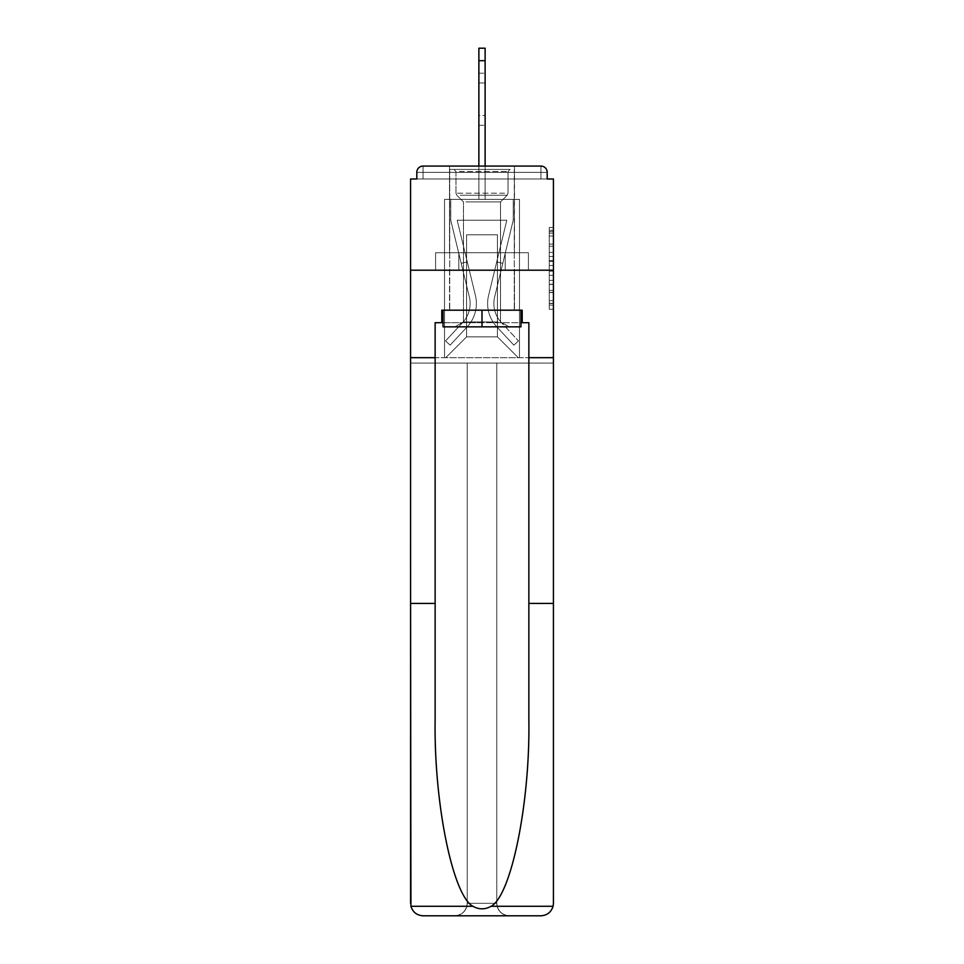 <?xml version="1.0" encoding="UTF-8"?>
<svg xmlns="http://www.w3.org/2000/svg" width="964" height="964" viewBox="0 0 964 964"><rect width="100%" height="100%" fill="white"/><g stroke="black" fill="none" stroke-linecap="round" stroke-linejoin="round"><path stroke-width="0.72" stroke-dasharray="4.82 3.62" d="M549.263 252.387L549.263 265.462L553.432 265.462L553.432 305.118L553.432 231.529L553.432 265.462L549.263 265.462L549.263 230.312L549.263 309.215L549.263 227.444L549.263 303.491L553.432 303.491L549.263 303.491L553.432 303.491L549.263 303.491L549.263 290.405L549.263 309.215L553.432 309.215L553.432 227.444L553.432 303.286L553.432 271.185L549.263 271.185L553.432 271.185L553.432 290.405L553.432 233.168L549.263 233.168L553.432 233.168L553.432 309.215L553.432 231.529L553.432 309.215L549.263 309.215L549.263 227.444L553.432 227.444L553.432 231.529L553.432 227.444L553.432 231.529L553.432 227.444L553.432 230.312L553.432 227.444L549.263 227.444L549.263 233.168L553.432 233.168L549.263 233.168L549.263 252.387L553.432 252.387M514.487 166.073L514.487 252.713L449.513 252.713L514.487 252.713L449.513 252.713L449.513 166.073L514.487 166.073L449.513 166.073L514.487 166.073L449.513 166.073L449.513 252.713L514.487 252.713L514.487 166.073L449.513 166.073M553.432 260.557L553.432 256.472L553.432 260.557L549.263 260.557L549.263 244.109L549.263 292.55L549.263 280.391L553.432 280.391L549.263 280.391L549.263 309.215L553.432 309.215L549.263 309.215L553.432 309.215L549.263 309.215L549.263 227.444L553.432 227.444L549.263 227.444L553.432 227.444L549.263 227.444L549.263 260.557L553.432 260.557M528.862 603.416L553.432 603.416L553.432 270.197L553.432 363.091L496.785 363.091L496.785 903.304L496.785 363.091L467.215 363.091L467.215 903.304A12.496 12.496 0 0 1 454.719 915.8A12.496 12.496 0 0 0 467.215 903.304C466.419 910.835 462.25 915.005 454.719 915.8L423.063 915.8A12.496 12.496 0 0 1 410.568 903.304A12.496 12.496 0 0 0 423.063 915.8C416.87 915.378 412.821 912.209 410.929 906.293L410.568 363.091L553.432 363.091L553.432 903.304A12.496 12.496 0 0 1 540.937 915.8A12.496 12.496 0 0 0 553.432 903.304L553.071 906.293C551.179 912.209 547.13 915.378 540.937 915.8L509.281 915.8A12.496 12.496 0 0 1 496.785 903.304A12.496 12.496 0 0 0 509.281 915.8C501.75 915.005 497.581 910.835 496.785 903.304L496.785 363.091L553.432 363.091L410.568 363.091L467.215 363.091L410.568 363.091L410.568 270.197L410.568 603.416L410.568 270.197L553.432 270.197L553.432 178.991L547.191 178.991L547.191 172.327L547.191 178.991L416.81 178.991L423.063 178.991L416.81 178.991L416.81 172.327L416.81 178.991L410.568 178.991L410.568 270.197L553.432 270.197L410.568 270.197L410.568 357.668L410.568 270.197L553.432 270.197L410.568 270.197L553.432 270.197L553.432 357.668L410.568 357.668L553.432 357.668L553.432 270.197L553.432 357.668L528.862 357.668L553.432 357.668L528.862 357.668L528.862 719.927C530.152 802.687 511.354 895.411 491.074 906.293C485.037 909.667 478.988 909.667 472.926 906.293C452.646 895.411 433.848 802.687 435.138 719.927L435.138 357.668L410.568 357.668L435.138 357.668L435.138 322.687L435.138 719.927L435.138 322.687L528.862 322.687L528.862 357.668M478.879 166.073L478.879 60.696L478.879 199.391L478.879 60.696L478.879 199.391L478.879 60.696L478.879 199.391L478.879 60.696L478.879 199.391L478.879 60.696L478.879 199.391L478.879 60.696L478.879 199.391L478.879 60.696L485.121 60.696L478.879 60.696L485.121 60.696L478.879 60.696L485.121 60.696L478.879 60.696L485.121 60.696L478.879 60.696L485.121 60.696L478.879 60.696L485.121 60.696L478.879 60.696L478.879 48.2L485.121 48.2L478.879 48.2L485.121 48.2L485.121 60.696L478.879 60.696L478.879 48.2L485.121 48.2L485.121 60.696L478.879 60.696L478.879 48.2L478.879 199.391L478.879 178.991L478.879 199.391L478.879 178.991L478.879 199.391L478.879 178.991L478.879 199.391L478.879 178.991L478.879 199.391L478.879 178.991L478.879 199.391L478.879 178.991L478.879 199.391L478.879 178.991L478.879 199.391L478.879 178.991L485.121 178.991L478.879 178.991L485.121 178.991L478.879 178.991L485.121 178.991L478.879 178.991L485.121 178.991L478.879 178.991L485.121 178.991L478.879 178.991L485.121 178.991L478.879 178.991L485.121 178.991L478.879 178.991L485.121 178.991L478.879 178.991L478.879 199.391L478.879 178.991L485.121 178.991L478.879 178.991L478.879 199.391L444.512 199.391L444.512 357.668L519.488 357.668L519.488 199.391L444.512 199.391L444.512 357.668L445.766 357.668L466.588 336.846L466.588 234.794L466.588 336.846L466.588 234.794L497.412 234.794L497.412 336.846L518.234 357.668L519.488 357.668L519.488 199.391L444.512 199.391L444.512 357.668L445.766 357.668L466.588 336.846L466.588 234.794L466.588 336.846L466.588 234.794L497.412 234.794L497.412 336.846L518.234 357.668L519.488 357.668L519.488 199.391L444.512 199.391L444.512 357.668L445.766 357.668L466.588 336.846L466.588 234.794L497.412 234.794L497.412 336.846L518.234 357.668L519.488 357.668L519.488 199.391L444.512 199.391L444.512 357.668L445.766 357.668L466.588 336.846L466.588 234.794L497.412 234.794L497.412 336.846L518.234 357.668L519.488 357.668L519.488 199.391L444.512 199.391L444.512 357.668L445.766 357.668L466.588 336.846L466.588 234.794L497.412 234.794L497.412 336.846L518.234 357.668L519.488 357.668L519.488 199.391L444.512 199.391L444.512 357.668L445.766 357.668L466.588 336.846L466.588 234.794L497.412 234.794L497.412 336.846L518.234 357.668L519.488 357.668L519.488 199.391L444.512 199.391L444.512 357.668L445.766 357.668L466.588 336.846L466.588 234.794L497.412 234.794L497.412 336.846L518.234 357.668L519.488 357.668L519.488 199.391L444.512 199.391L444.512 357.668L445.766 357.668L466.588 336.846L466.588 234.794L497.412 234.794L497.412 336.846L518.234 357.668L519.488 357.668L519.488 199.391L444.512 199.391L444.512 357.668L445.766 357.668L466.588 336.846L466.588 234.794L497.412 234.794L497.412 336.846L518.234 357.668L519.488 357.668L519.488 199.391L485.121 199.391L519.488 199.391L485.121 199.391L519.488 199.391L485.121 199.391L519.488 199.391L485.121 199.391L519.488 199.391L485.121 199.391L485.121 48.2L485.121 199.391L444.512 199.391L444.512 357.668L445.766 357.668L466.588 336.846L466.588 234.794L497.412 234.794L497.412 336.846L518.234 357.668L519.488 357.668L519.488 199.391L519.488 357.668L519.488 199.391L519.488 357.668L519.488 199.391L519.488 357.668L519.488 199.391L519.488 357.668L445.766 357.668L466.588 336.846L466.588 234.794L497.412 234.794L497.412 336.846L518.234 357.668L497.412 336.846L518.234 357.668L497.412 336.846L518.234 357.668L497.412 336.846L518.234 357.668L497.412 336.846L466.588 336.846L466.588 234.794L497.412 234.794L497.412 336.846L518.234 357.668L497.412 336.846L497.412 234.794L466.588 234.794L497.412 234.794L497.412 336.846L497.412 234.794L466.588 234.794L466.588 336.846L466.588 234.794L497.412 234.794L497.412 336.846L497.412 234.794L466.588 234.794L466.588 336.846L497.412 336.846L497.412 234.794L466.588 234.794L497.412 234.794L497.412 336.846L497.412 234.794L466.588 234.794L466.588 336.846L445.766 357.668L466.588 336.846L445.766 357.668L466.588 336.846L445.766 357.668L466.588 336.846L445.766 357.668L466.588 336.846L445.766 357.668L444.512 357.668L445.766 357.668L444.512 357.668L445.766 357.668L444.512 357.668L445.766 357.668L444.512 357.668L444.512 199.391L444.512 357.668L444.512 199.391L444.512 357.668L444.512 199.391L444.512 357.668L444.512 199.391L485.121 199.391L485.121 48.2L478.879 48.2L478.879 199.391L485.121 199.391L485.121 48.2L485.121 199.391L485.121 48.2L478.879 48.2L485.121 48.2L485.121 199.391L478.879 199.391L485.121 199.391L485.121 48.2L478.879 48.2L478.879 199.391L485.121 199.391L485.121 48.2L485.121 199.391L485.121 48.2L478.879 48.2L485.121 48.2L485.121 199.391L478.879 199.391L485.121 199.391L485.121 48.2L478.879 48.2L478.879 60.696L478.879 48.2L485.121 48.2L485.121 199.391L485.121 48.2L478.879 48.2L478.879 199.391L485.121 199.391L485.121 166.073M547.191 178.991L547.191 172.327A6.242 6.242 0 0 0 540.937 166.073L423.063 166.073L540.937 166.073A6.242 6.242 0 0 1 547.191 172.327A6.242 6.242 0 0 0 540.937 166.073L423.063 166.073L540.937 166.073A6.242 6.242 0 0 1 547.191 172.327A6.242 6.242 0 0 0 540.937 166.073L423.063 166.073A6.242 6.242 0 0 0 416.81 172.327A6.242 6.242 0 0 1 423.063 166.073A6.242 6.242 0 0 0 416.81 172.327L416.81 178.991L547.191 178.991L416.81 178.991L547.191 178.991L416.81 178.991L547.191 178.991L416.81 178.991L547.191 178.991L416.81 178.991L547.191 178.991L416.81 178.991L547.191 178.991L416.81 178.991L547.191 178.991L547.191 172.327A6.242 6.242 0 0 0 540.937 166.073L423.063 166.073A6.242 6.242 0 0 0 416.81 172.327A6.242 6.242 0 0 1 423.063 166.073A6.242 6.242 0 0 0 416.81 172.327L416.81 178.991L423.063 178.991L416.81 178.991L416.81 172.327L416.81 178.991M540.937 178.991L423.063 178.991L540.937 178.991L540.937 172.327L423.063 172.327L423.063 178.991L423.063 172.327L540.937 172.327L540.937 178.991L540.937 172.327L423.063 172.327L423.063 178.991L423.063 172.327L540.937 172.327L540.937 178.991L540.937 172.327L423.063 172.327L423.063 178.991L423.063 172.327L540.937 172.327L540.937 178.991L540.937 172.327L423.063 172.327L423.063 178.991L423.063 172.327L540.937 172.327L540.937 178.991L540.937 172.327L423.063 172.327L423.063 178.991L423.063 172.327L540.937 172.327L540.937 178.991L540.937 172.327L423.063 172.327L423.063 178.991L423.063 172.327L540.937 172.327L540.937 178.991L540.937 172.327L423.063 172.327L423.063 178.991L423.063 172.327L540.937 172.327L540.937 178.991L540.937 172.327L423.063 172.327L423.063 178.991L423.063 172.327L540.937 172.327L540.937 178.991L540.937 172.327L423.063 172.327L423.063 178.991L423.063 172.327L540.937 172.327L540.937 178.991M423.063 166.073L540.937 166.073L423.063 166.073L540.937 166.073L540.937 172.327L547.191 172.327A6.242 6.242 0 0 0 540.937 166.073A6.242 6.242 0 0 1 547.191 172.327A6.242 6.242 0 0 0 540.937 166.073A6.242 6.242 0 0 1 547.191 172.327A6.242 6.242 0 0 0 540.937 166.073A6.242 6.242 0 0 1 547.191 172.327A6.242 6.242 0 0 0 540.937 166.073L423.063 166.073A6.242 6.242 0 0 0 416.81 172.327A6.242 6.242 0 0 1 423.063 166.073A6.242 6.242 0 0 0 416.81 172.327L423.063 172.327L423.063 166.073A6.242 6.242 0 0 0 416.81 172.327L423.063 172.327L423.063 166.073A6.242 6.242 0 0 0 416.81 172.327L423.063 172.327L423.063 166.073A6.242 6.242 0 0 0 416.81 172.327L423.063 172.327L423.063 166.073A6.242 6.242 0 0 0 416.81 172.327L423.063 172.327L423.063 166.073L423.063 172.327L416.81 172.327L423.063 172.327L423.063 166.073L423.063 172.327L416.81 172.327L423.063 172.327L423.063 166.073L423.063 172.327L416.81 172.327L423.063 172.327L423.063 166.073L423.063 172.327L416.81 172.327L423.063 172.327L423.063 166.073L423.063 172.327L416.81 172.327L423.063 172.327L423.063 166.073L423.063 172.327L416.81 172.327L423.063 172.327L423.063 166.073L423.063 172.327L416.81 172.327M435.583 270.197L528.417 270.197L435.583 270.197L435.583 252.713L528.417 252.713L458.792 252.713L458.792 270.197L458.792 252.713L505.208 252.713L505.208 270.197L505.208 252.713L528.417 252.713L528.417 270.197L528.417 252.713L435.583 252.713L435.583 270.197M549.263 265.462L553.432 265.462L549.263 265.462M549.263 230.312L549.263 227.444L549.263 230.312L553.432 230.312L549.263 230.312M549.263 292.345L549.263 275.282L549.263 292.345L553.432 292.345L549.263 292.345M549.263 275.282L549.263 271.185L553.432 271.185L549.263 271.185L549.263 275.282L553.432 275.282L549.263 275.282M549.263 244.109L549.263 233.168L549.263 244.109L553.432 244.109L549.263 244.109M549.263 227.444L553.432 227.444L549.263 227.444L549.263 231.529L549.263 227.444L553.432 227.444M549.263 309.215L553.432 309.215L549.263 309.215L549.263 305.118L549.263 309.215M505.208 252.713L505.208 270.197L505.208 252.713M458.792 252.713L458.792 270.197L458.792 252.713M488.579 295.49A34.15 34.15 0 0 0 496.761 326.784L513.872 345.172L518.439 340.919L513.872 345.172L496.761 326.784L513.872 345.172L518.439 340.919L513.872 345.172L496.761 326.784L513.872 345.172L518.439 340.919L513.872 345.172L496.761 326.784L513.872 345.172L518.439 340.919L513.872 345.172L496.761 326.784L513.872 345.172L518.439 340.919L513.872 345.172L496.761 326.784L513.872 345.172L518.439 340.919L513.872 345.172L496.761 326.784L513.872 345.172L518.439 340.919L513.872 345.172L496.761 326.784L513.872 345.172L518.439 340.919L513.872 345.172L496.761 326.784L513.872 345.172L518.439 340.919L513.872 345.172L496.761 326.784L513.872 345.172L518.439 340.919L513.872 345.172L496.761 326.784L513.872 345.172L518.439 340.919L513.872 345.172L496.761 326.784L513.872 345.172L518.439 340.919L513.872 345.172L496.761 326.784L513.872 345.172L518.439 340.919L513.872 345.172L496.761 326.784L513.872 345.172L518.439 340.919L513.872 345.172L496.761 326.784L513.872 345.172L518.439 340.919L513.872 345.172L496.761 326.784L513.872 345.172L518.439 340.919L513.872 345.172L496.761 326.784L513.872 345.172L518.439 340.919L513.872 345.172L496.761 326.784L513.872 345.172L518.439 340.919L513.872 345.172L496.761 326.784A34.15 34.15 0 0 1 487.627 303.527A34.15 34.15 0 0 0 496.761 326.784A34.15 34.15 0 0 1 487.627 303.527A34.15 34.15 0 0 0 496.761 326.784A34.15 34.15 0 0 1 487.627 303.527A34.15 34.15 0 0 0 496.761 326.784A34.15 34.15 0 0 1 487.627 303.527A34.15 34.15 0 0 0 496.761 326.784A34.15 34.15 0 0 1 487.627 303.527A34.15 34.15 0 0 0 496.761 326.784A34.15 34.15 0 0 1 487.627 303.527A34.15 34.15 0 0 0 496.761 326.784A34.15 34.15 0 0 1 487.627 303.527A34.15 34.15 0 0 0 496.761 326.784A34.15 34.15 0 0 1 487.627 303.527A34.15 34.15 0 0 0 496.761 326.784A34.15 34.15 0 0 1 487.627 303.527A34.15 34.15 0 0 0 496.761 326.784A34.15 34.15 0 0 1 487.627 303.527A34.15 34.15 0 0 0 496.761 326.784A34.15 34.15 0 0 1 487.627 303.527A34.15 34.15 0 0 0 496.761 326.784A34.15 34.15 0 0 1 487.627 303.527A34.15 34.15 0 0 0 496.761 326.784A34.15 34.15 0 0 1 487.627 303.527A34.15 34.15 0 0 0 496.761 326.784A34.15 34.15 0 0 1 487.627 303.527A34.15 34.15 0 0 0 496.761 326.784A34.15 34.15 0 0 1 487.627 303.527A34.15 34.15 0 0 0 496.761 326.784A34.15 34.15 0 0 1 487.627 303.527A34.15 34.15 0 0 0 496.761 326.784A34.15 34.15 0 0 1 487.627 303.527A34.15 34.15 0 0 0 496.761 326.784A34.15 34.15 0 0 1 488.579 295.49A34.15 34.15 0 0 0 487.627 303.527A34.15 34.15 0 0 1 488.579 295.49A34.15 34.15 0 0 0 487.627 303.527A34.15 34.15 0 0 1 488.579 295.49A34.15 34.15 0 0 0 487.627 303.527A34.15 34.15 0 0 1 488.579 295.49A34.15 34.15 0 0 0 487.627 303.527A34.15 34.15 0 0 1 488.579 295.49A34.15 34.15 0 0 0 487.627 303.527A34.15 34.15 0 0 1 488.579 295.49A34.15 34.15 0 0 0 487.627 303.527A34.15 34.15 0 0 1 488.579 295.49A34.15 34.15 0 0 0 487.627 303.527A34.15 34.15 0 0 1 488.579 295.49A34.15 34.15 0 0 0 487.627 303.527A34.15 34.15 0 0 1 488.579 295.49A34.15 34.15 0 0 0 487.627 303.527A34.15 34.15 0 0 1 488.579 295.49A34.15 34.15 0 0 0 487.627 303.527A34.15 34.15 0 0 1 488.579 295.49A34.15 34.15 0 0 0 487.627 303.527A34.15 34.15 0 0 1 488.579 295.49A34.15 34.15 0 0 0 487.627 303.527A34.15 34.15 0 0 1 488.579 295.49A34.15 34.15 0 0 0 487.627 303.527A34.15 34.15 0 0 1 488.579 295.49A34.15 34.15 0 0 0 487.627 303.527A34.15 34.15 0 0 1 488.579 295.49A34.15 34.15 0 0 0 487.627 303.527A34.15 34.15 0 0 1 488.579 295.49A34.15 34.15 0 0 0 487.627 303.527A34.15 34.15 0 0 1 488.579 295.49A34.15 34.15 0 0 0 487.627 303.527A34.15 34.15 0 0 1 488.579 295.49L506.811 220.226L488.579 295.49L496.725 261.871L502.798 263.341L494.653 296.96A27.908 27.908 0 0 0 501.34 322.53L518.439 340.919L501.34 322.53A27.908 27.908 0 0 1 493.869 303.527A27.908 27.908 0 0 0 501.34 322.53A27.908 27.908 0 0 1 493.869 303.527A27.908 27.908 0 0 0 501.34 322.53A27.908 27.908 0 0 1 493.869 303.527A27.908 27.908 0 0 0 501.34 322.53A27.908 27.908 0 0 1 493.869 303.527A27.908 27.908 0 0 0 501.34 322.53A27.908 27.908 0 0 1 493.869 303.527A27.908 27.908 0 0 0 501.34 322.53A27.908 27.908 0 0 1 493.869 303.527A27.908 27.908 0 0 0 501.34 322.53A27.908 27.908 0 0 1 493.869 303.527A27.908 27.908 0 0 0 501.34 322.53A27.908 27.908 0 0 1 493.869 303.527A27.908 27.908 0 0 0 501.34 322.53A27.908 27.908 0 0 1 493.869 303.527A27.908 27.908 0 0 0 501.34 322.53A27.908 27.908 0 0 1 493.869 303.527A27.908 27.908 0 0 0 501.34 322.53A27.908 27.908 0 0 1 493.869 303.527A27.908 27.908 0 0 0 501.34 322.53A27.908 27.908 0 0 1 493.869 303.527A27.908 27.908 0 0 0 501.34 322.53A27.908 27.908 0 0 1 493.869 303.527A27.908 27.908 0 0 0 501.34 322.53A27.908 27.908 0 0 1 493.869 303.527A27.908 27.908 0 0 0 501.34 322.53A27.908 27.908 0 0 1 493.869 303.527A27.908 27.908 0 0 0 501.34 322.53A27.908 27.908 0 0 1 493.869 303.527A27.908 27.908 0 0 0 501.34 322.53A27.908 27.908 0 0 1 493.869 303.527A27.908 27.908 0 0 0 501.34 322.53A27.908 27.908 0 0 1 494.653 296.96A27.908 27.908 0 0 0 493.869 303.527A27.908 27.908 0 0 1 494.653 296.96A27.908 27.908 0 0 0 493.869 303.527A27.908 27.908 0 0 1 494.653 296.96A27.908 27.908 0 0 0 493.869 303.527A27.908 27.908 0 0 1 494.653 296.96A27.908 27.908 0 0 0 493.869 303.527A27.908 27.908 0 0 1 494.653 296.96A27.908 27.908 0 0 0 493.869 303.527A27.908 27.908 0 0 1 494.653 296.96A27.908 27.908 0 0 0 493.869 303.527A27.908 27.908 0 0 1 494.653 296.96A27.908 27.908 0 0 0 493.869 303.527A27.908 27.908 0 0 1 494.653 296.96A27.908 27.908 0 0 0 493.869 303.527A27.908 27.908 0 0 1 494.653 296.96A27.908 27.908 0 0 0 493.869 303.527A27.908 27.908 0 0 1 494.653 296.96A27.908 27.908 0 0 0 493.869 303.527A27.908 27.908 0 0 1 494.653 296.96A27.908 27.908 0 0 0 493.869 303.527A27.908 27.908 0 0 1 494.653 296.96A27.908 27.908 0 0 0 493.869 303.527A27.908 27.908 0 0 1 494.653 296.96A27.908 27.908 0 0 0 493.869 303.527A27.908 27.908 0 0 1 494.653 296.96A27.908 27.908 0 0 0 493.869 303.527A27.908 27.908 0 0 1 494.653 296.96A27.908 27.908 0 0 0 493.869 303.527A27.908 27.908 0 0 1 494.653 296.96A27.908 27.908 0 0 0 493.869 303.527A27.908 27.908 0 0 1 494.653 296.96A27.908 27.908 0 0 0 493.869 303.527A27.908 27.908 0 0 1 494.653 296.96L513.234 220.226L494.653 296.96L513.234 220.226L513.234 199.391L450.766 199.391L513.234 199.391L450.766 199.391L513.234 199.391L450.766 199.391L513.234 199.391L450.766 199.391L513.234 199.391L450.766 199.391L513.234 199.391L450.766 199.391L513.234 199.391L450.766 199.391L513.234 199.391L450.766 199.391L513.234 199.391L450.766 199.391L513.234 199.391L513.234 220.226L494.653 296.96L513.234 220.226L513.234 199.391L513.234 220.226L494.653 296.96L513.234 220.226L513.234 199.391L513.234 220.226L494.653 296.96L513.234 220.226L513.234 199.391L513.234 220.226L494.653 296.96L513.234 220.226L513.234 199.391L513.234 220.226L494.653 296.96L513.234 220.226L513.234 199.391L513.234 220.226L494.653 296.96L513.234 220.226L513.234 199.391L513.234 220.226L494.653 296.96L513.234 220.226L513.234 199.391L513.234 220.226L494.653 296.96L502.798 263.341L496.725 261.871L488.579 295.49L506.811 220.226L457.189 220.226L475.421 295.49A34.15 34.15 0 0 1 467.239 326.784A34.15 34.15 0 0 0 475.421 295.49A34.15 34.15 0 0 1 467.239 326.784L450.128 345.172L467.239 326.784L450.128 345.172L445.561 340.919L450.128 345.172L445.561 340.919L450.128 345.172L467.239 326.784A34.15 34.15 0 0 0 475.421 295.49A34.15 34.15 0 0 1 467.239 326.784A34.15 34.15 0 0 0 475.421 295.49A34.15 34.15 0 0 1 467.239 326.784L450.128 345.172L467.239 326.784L450.128 345.172L445.561 340.919L450.128 345.172L445.561 340.919L450.128 345.172L467.239 326.784A34.15 34.15 0 0 0 475.421 295.49A34.15 34.15 0 0 1 467.239 326.784A34.15 34.15 0 0 0 475.421 295.49A34.15 34.15 0 0 1 467.239 326.784L450.128 345.172L467.239 326.784L450.128 345.172L445.561 340.919L450.128 345.172L445.561 340.919L450.128 345.172L467.239 326.784A34.15 34.15 0 0 0 475.421 295.49A34.15 34.15 0 0 1 467.239 326.784A34.15 34.15 0 0 0 475.421 295.49A34.15 34.15 0 0 1 467.239 326.784L450.128 345.172L467.239 326.784L450.128 345.172L445.561 340.919L450.128 345.172L445.561 340.919L450.128 345.172L467.239 326.784A34.15 34.15 0 0 0 475.421 295.49A34.15 34.15 0 0 1 467.239 326.784A34.15 34.15 0 0 0 475.421 295.49A34.15 34.15 0 0 1 467.239 326.784L450.128 345.172L467.239 326.784L450.128 345.172L445.561 340.919L450.128 345.172L445.561 340.919L450.128 345.172L467.239 326.784A34.15 34.15 0 0 0 475.421 295.49A34.15 34.15 0 0 1 467.239 326.784A34.15 34.15 0 0 0 475.421 295.49A34.15 34.15 0 0 1 467.239 326.784L450.128 345.172L467.239 326.784L450.128 345.172L445.561 340.919L450.128 345.172L445.561 340.919L450.128 345.172L467.239 326.784A34.15 34.15 0 0 0 475.421 295.49A34.15 34.15 0 0 1 467.239 326.784A34.15 34.15 0 0 0 475.421 295.49A34.15 34.15 0 0 1 467.239 326.784L450.128 345.172L467.239 326.784L450.128 345.172L445.561 340.919L450.128 345.172L445.561 340.919L450.128 345.172L467.239 326.784A34.15 34.15 0 0 0 475.421 295.49A34.15 34.15 0 0 1 467.239 326.784A34.15 34.15 0 0 0 475.421 295.49A34.15 34.15 0 0 1 467.239 326.784L450.128 345.172L467.239 326.784L450.128 345.172L445.561 340.919L450.128 345.172L445.561 340.919L450.128 345.172L467.239 326.784A34.15 34.15 0 0 0 475.421 295.49A34.15 34.15 0 0 1 467.239 326.784A34.15 34.15 0 0 0 475.421 295.49A34.15 34.15 0 0 1 467.239 326.784L450.128 345.172L467.239 326.784L450.128 345.172L445.561 340.919L450.128 345.172L445.561 340.919L450.128 345.172L467.239 326.784A34.15 34.15 0 0 0 475.421 295.49L457.189 220.226L506.811 220.226L488.579 295.49L496.725 261.871L502.798 263.341L496.725 261.871L488.579 295.49L506.811 220.226L457.189 220.226L475.421 295.49L467.275 261.871L461.202 263.341L469.348 296.96A27.908 27.908 0 0 1 462.66 322.53L445.561 340.919L462.66 322.53A27.908 27.908 0 0 0 469.348 296.96A27.908 27.908 0 0 1 462.66 322.53L445.561 340.919L462.66 322.53A27.908 27.908 0 0 0 469.348 296.96A27.908 27.908 0 0 1 462.66 322.53L445.561 340.919L462.66 322.53A27.908 27.908 0 0 0 469.348 296.96A27.908 27.908 0 0 1 462.66 322.53L445.561 340.919L462.66 322.53A27.908 27.908 0 0 0 469.348 296.96A27.908 27.908 0 0 1 462.66 322.53L445.561 340.919L462.66 322.53A27.908 27.908 0 0 0 469.348 296.96A27.908 27.908 0 0 1 462.66 322.53L445.561 340.919L462.66 322.53A27.908 27.908 0 0 0 469.348 296.96A27.908 27.908 0 0 1 462.66 322.53L445.561 340.919L462.66 322.53A27.908 27.908 0 0 0 469.348 296.96A27.908 27.908 0 0 1 462.66 322.53L445.561 340.919L462.66 322.53A27.908 27.908 0 0 0 469.348 296.96A27.908 27.908 0 0 1 462.66 322.53L445.561 340.919L462.66 322.53A27.908 27.908 0 0 0 469.348 296.96A27.908 27.908 0 0 1 462.66 322.53L445.561 340.919L462.66 322.53A27.908 27.908 0 0 0 469.348 296.96A27.908 27.908 0 0 1 462.66 322.53L445.561 340.919L462.66 322.53A27.908 27.908 0 0 0 469.348 296.96A27.908 27.908 0 0 1 462.66 322.53L445.561 340.919L462.66 322.53A27.908 27.908 0 0 0 469.348 296.96A27.908 27.908 0 0 1 462.66 322.53L445.561 340.919L462.66 322.53A27.908 27.908 0 0 0 469.348 296.96A27.908 27.908 0 0 1 462.66 322.53L445.561 340.919L462.66 322.53A27.908 27.908 0 0 0 469.348 296.96A27.908 27.908 0 0 1 462.66 322.53L445.561 340.919L462.66 322.53A27.908 27.908 0 0 0 469.348 296.96A27.908 27.908 0 0 1 462.66 322.53L445.561 340.919L462.66 322.53A27.908 27.908 0 0 0 469.348 296.96A27.908 27.908 0 0 1 462.66 322.53L445.561 340.919L462.66 322.53A27.908 27.908 0 0 0 469.348 296.96A27.908 27.908 0 0 1 462.66 322.53L445.561 340.919L462.66 322.53A27.908 27.908 0 0 0 469.348 296.96L450.766 220.226L469.348 296.96L450.766 220.226L450.766 199.391L450.766 220.226L469.348 296.96L450.766 220.226L450.766 199.391L450.766 220.226L469.348 296.96L450.766 220.226L450.766 199.391L450.766 220.226L469.348 296.96L450.766 220.226L450.766 199.391L450.766 220.226L469.348 296.96L450.766 220.226L450.766 199.391L450.766 220.226L469.348 296.96L450.766 220.226L450.766 199.391L450.766 220.226L469.348 296.96L450.766 220.226L450.766 199.391L450.766 220.226L469.348 296.96L461.202 263.341L467.275 261.871L475.421 295.49L457.189 220.226L506.811 220.226L488.579 295.49L496.725 261.871L502.798 263.341L496.725 261.871L488.579 295.49L506.811 220.226L457.189 220.226L475.421 295.49L467.275 261.871L461.202 263.341L467.275 261.871L475.421 295.49L457.189 220.226L506.811 220.226L488.579 295.49L496.725 261.871L502.798 263.341L496.725 261.871L488.579 295.49L506.811 220.226L457.189 220.226L475.421 295.49L467.275 261.871L461.202 263.341L467.275 261.871L475.421 295.49L457.189 220.226L506.811 220.226L488.579 295.49L496.725 261.871L502.798 263.341L496.725 261.871L488.579 295.49L506.811 220.226L457.189 220.226L475.421 295.49L467.275 261.871L461.202 263.341L467.275 261.871L475.421 295.49L457.189 220.226L506.811 220.226L488.579 295.49L496.725 261.871L502.798 263.341L496.725 261.871L488.579 295.49L506.811 220.226L457.189 220.226L475.421 295.49L467.275 261.871L461.202 263.341L467.275 261.871L475.421 295.49L457.189 220.226L506.811 220.226L488.579 295.49L496.725 261.871L502.798 263.341L496.725 261.871L488.579 295.49L506.811 220.226L457.189 220.226L475.421 295.49L467.275 261.871L461.202 263.341L467.275 261.871L475.421 295.49L457.189 220.226L506.811 220.226L488.579 295.49L496.725 261.871L502.798 263.341L496.725 261.871L488.579 295.49L506.811 220.226L457.189 220.226L475.421 295.49L467.275 261.871L461.202 263.341L467.275 261.871L475.421 295.49L457.189 220.226L506.811 220.226L488.579 295.49M478.879 115.463L478.879 73.192L478.879 125.26L478.879 73.192L478.879 125.26L478.879 73.192L478.879 125.26L478.879 73.192L478.879 125.26L478.879 73.192L478.879 125.26L478.879 73.192L478.879 125.26L478.879 73.192L478.879 125.26L478.879 73.192L478.879 115.463L485.121 115.463L485.121 125.26L485.121 73.192L485.121 125.26L485.121 73.192L485.121 125.26L485.121 73.192L485.121 125.26L485.121 73.192L485.121 125.26L485.121 73.192L485.121 125.26L485.121 73.192L485.121 125.26L485.121 73.192L485.121 125.26L485.121 73.192L485.121 125.26L485.121 73.192L485.121 115.463L478.879 115.463M506.353 169.411L453.887 169.411L506.353 169.411M459.454 171.484L508.028 171.484L459.454 171.484M505.449 326.844L454.924 326.844L505.449 326.844M498.051 321.916L463.467 321.916L498.051 321.916M465.949 201.898L500.533 201.898L465.949 201.898M509.956 169.411L449.718 169.411L509.956 169.411M509.956 310.191L449.718 310.191L509.956 310.191M443.054 310.191L520.946 310.191L443.054 310.191L443.054 326.844L520.946 326.844L443.054 326.844L443.054 310.191L482 310.191L482 326.844L443.054 326.844L443.054 310.191L482 310.191L482 326.844L520.946 326.844L520.946 310.191L520.946 326.844L520.946 310.191L482 310.191L520.946 310.191M443.054 322.687L482 322.687L482 310.191L522.199 310.191L522.199 322.687L441.801 322.687L441.801 310.191L522.199 310.191L482 310.191L482 326.844M514.487 270.197L514.487 310.191L449.513 310.191L514.487 310.191L449.513 310.191L514.487 310.191L514.487 270.197L449.513 270.197L449.513 310.191L449.513 270.197L514.487 270.197M553.432 903.304L553.432 357.668M441.801 322.687L441.801 310.191L441.801 322.687L435.138 322.687L528.862 322.687L522.199 322.687L522.199 310.191L522.199 322.687M410.568 357.668L435.138 357.668M410.568 903.304L410.568 603.416L435.138 603.416M454.719 915.8C462.25 915.005 466.419 910.835 467.215 903.304L467.215 363.091L467.215 903.304L467.215 363.091L496.785 363.091L496.785 903.304C497.581 910.835 501.75 915.005 509.281 915.8M528.862 322.687L528.862 719.927L528.862 322.687M482 310.191L482 322.687L520.946 322.687M478.879 48.2L485.121 48.2L478.879 48.2M450.766 220.226L450.766 199.391L450.766 220.226L469.348 296.96L450.766 220.226L450.766 199.391L450.766 220.226M467.275 261.871L461.202 263.341L467.275 261.871L475.421 295.49L457.189 220.226L475.421 295.49L467.275 261.871L461.202 263.341L467.275 261.871M478.879 82.976L478.879 73.192L478.879 82.976L485.121 82.976L478.879 82.976M506.811 220.226L457.189 220.226L506.811 220.226M513.234 220.226L513.234 199.391L513.234 220.226M496.725 261.871L502.798 263.341L496.725 261.871M547.191 172.327L540.937 172.327L540.937 166.073L540.937 172.327L547.191 172.327L540.937 172.327L540.937 166.073L540.937 172.327L547.191 172.327L540.937 172.327L540.937 166.073L540.937 172.327L547.191 172.327L540.937 172.327L540.937 166.073L540.937 172.327L547.191 172.327L540.937 172.327L540.937 166.073L540.937 172.327L547.191 172.327L540.937 172.327L540.937 166.073L540.937 172.327L547.191 172.327L540.937 172.327L540.937 166.073L540.937 172.327L547.191 172.327L540.937 172.327L540.937 166.073L540.937 172.327L547.191 172.327L540.937 172.327L540.937 166.073M549.263 290.405L553.432 290.405L549.263 290.405M549.263 284.272L553.432 284.272M549.263 246.254L553.432 246.254L549.263 246.254M549.263 231.529L553.432 231.529M549.263 305.118L553.432 305.118M549.263 300.623L553.432 300.623M549.263 236.035L553.432 236.035M549.263 261.377L553.432 261.377L549.263 261.377M549.263 284.476L553.432 284.476L549.263 284.476M549.263 292.55L553.432 292.55L549.263 292.55M549.263 256.472L553.432 256.472L549.263 256.472M504.546 193.186L455.972 193.186L504.546 193.186M460.19 195.246L507.172 195.246L460.19 195.246M553.071 906.293L491.074 906.293M472.926 906.293L410.929 906.293M467.215 903.304L496.785 903.304L467.215 903.304M478.879 60.696L485.121 60.696M549.263 303.286L553.432 303.286M549.263 303.491L553.432 303.491M549.263 233.168L553.432 233.168M478.879 125.26L485.121 125.26M478.879 73.192L485.121 73.192M508.028 171.484L510.113 169.411L508.028 171.484L508.028 193.186L507.172 195.246L500.533 201.898L500.533 321.916L509.076 326.844L500.533 321.916L500.533 201.898L507.172 195.246L508.028 193.186L508.028 171.484M449.718 169.411L449.718 310.191L449.718 169.411M514.282 169.411L514.282 310.191L514.282 169.411M455.972 193.186L455.972 171.484L453.887 169.411L455.972 171.484L455.972 193.186L456.828 195.246L463.467 201.898L463.467 321.916L454.924 326.844L463.467 321.916L463.467 201.898L456.828 195.246L455.972 193.186"/><path stroke-width="1.45" d="M528.862 603.416L553.432 603.416L553.432 903.304L553.432 178.991L547.191 178.991L547.191 172.327A6.242 6.242 0 0 0 540.937 166.073L423.063 166.073A6.242 6.242 0 0 0 416.81 172.327L416.81 178.991L410.568 178.991L410.568 270.197L553.432 270.197L410.568 270.197L410.568 357.668L435.138 357.668L435.138 719.927C433.848 802.687 452.646 895.411 472.926 906.293C478.963 909.667 485.013 909.667 491.074 906.293C511.354 895.411 530.152 802.687 528.862 719.927L528.862 322.687L522.199 322.687L522.199 310.191L441.801 310.191L441.801 322.687L443.054 322.687M547.191 178.991L547.191 172.327M540.937 166.073L514.487 166.073M449.513 166.073L423.063 166.073M416.81 172.327L416.81 178.991M443.054 310.191L443.054 326.844L520.946 326.844L520.946 310.191M482 310.191L482 326.844M435.138 603.416L410.568 603.416L410.929 906.293C412.821 912.209 416.87 915.378 423.063 915.8L454.719 915.8M423.063 915.8L540.937 915.8L423.063 915.8M509.281 915.8L540.937 915.8C547.13 915.378 551.179 912.209 553.071 906.293L553.432 903.304M410.568 903.304L410.568 357.668M553.432 357.668L528.862 357.668M441.801 322.687L435.138 322.687L435.138 357.668M520.946 322.687L522.199 322.687M478.879 60.696L478.879 48.2L485.121 48.2L485.121 60.696L478.879 60.696L478.879 166.073M485.121 60.696L485.121 166.073M410.929 906.293L472.926 906.293M491.074 906.293L553.071 906.293"/></g></svg>
